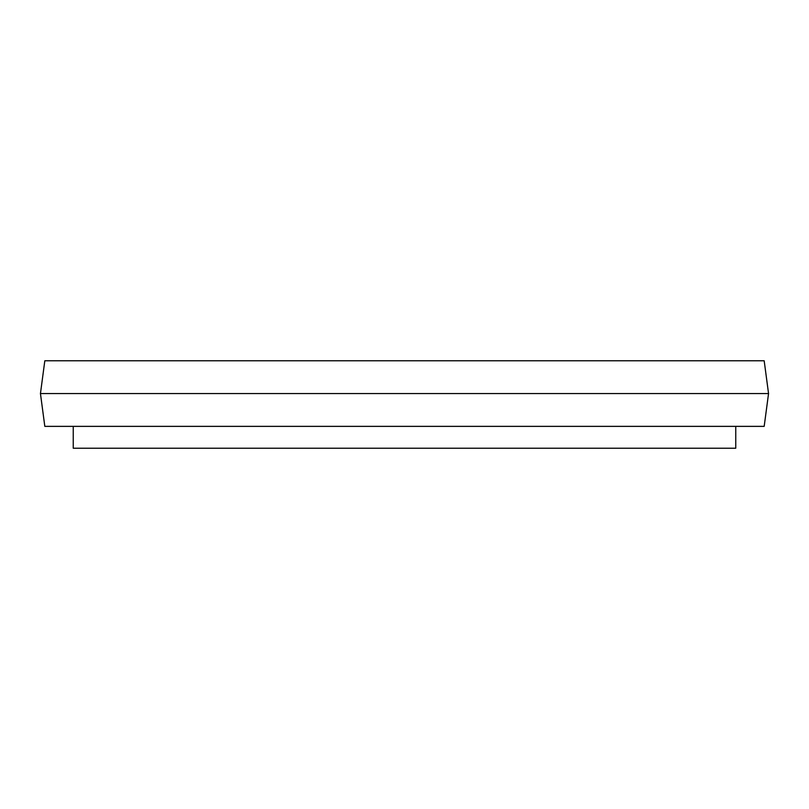 <?xml version="1.0" encoding="UTF-8"?>
<svg xmlns="http://www.w3.org/2000/svg" width="809" height="809" viewBox="0 0 809 809"><rect width="100%" height="100%" fill="white"/><g stroke="black" fill="none" stroke-linecap="round" stroke-linejoin="round"><path stroke-width="1.21" d="M764.181 360.774L44.819 360.774L40.45 393.568L768.55 393.568L764.181 360.774M768.55 393.568L764.181 426.363L44.819 426.363L40.45 393.568M73.245 426.363L73.245 448.226L735.755 448.226L735.755 426.363"/></g></svg>
